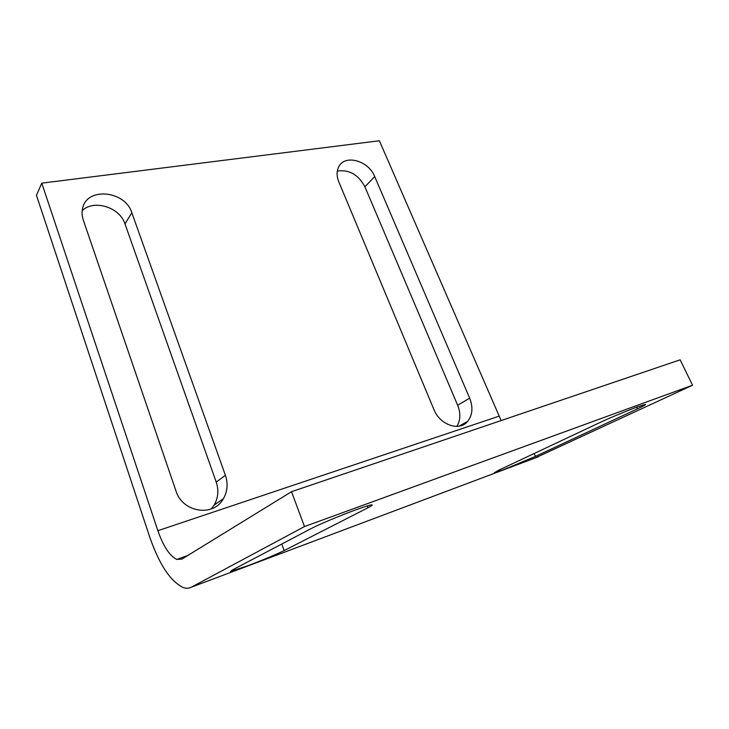 <?xml version="1.0" encoding="UTF-8"?>
<svg xmlns="http://www.w3.org/2000/svg" width="729" height="729" viewBox="0 0 729 729"><rect width="100%" height="100%" fill="white"/><g stroke="black" fill="none" stroke-linecap="round" stroke-linejoin="round"><path stroke-width="1.09" d="M284.164 550.559C275.662 554.696 263.497 559.781 247.65 565.822L230.546 571.39L232.578 569.878L310.918 528.707C318.491 524.661 340.452 515.43 355.807 509.844C364.956 506.527 370.35 504.86 371.972 504.86C372.883 504.96 371.544 505.926 367.954 507.767L284.164 550.559L281.777 544.025M535.46 456.409L503.192 469.841L494.326 472.756L499.01 470.059L599.265 422.847C608.952 418.264 627.751 410.409 637.839 406.746L645.32 404.395C646.322 404.431 643.725 405.898 637.529 408.805L535.46 456.409L534.175 453.502M291.518 491.701L304.485 526.566L191.363 587.173C188.884 588.467 186.141 588.585 183.116 587.51C170.367 581.295 159.195 564.355 149.6 536.69L36.45 195.263L41.781 183.152L157.865 530.703C163.36 546.349 169.666 555.917 176.764 559.416L181.886 559.107L291.518 491.701L680.13 359.825L692.55 385.213L304.485 526.566M692.55 385.213L535.022 458.04M456.873 426.392C460.546 420.259 460.81 413.206 457.657 405.251L364.919 186.806C358.322 174.605 349.118 169.365 337.327 171.069M211.282 508.924L214.162 505.06C218.226 497.88 218.919 490.216 216.221 482.088L124.996 223.931C119.884 207.391 94.159 199.108 82.195 210.572M501.142 420.56L379.372 140.761L41.781 183.152M469.658 398.143L374.706 176.564C368.582 160.562 344.571 153.919 338.666 166.968C336.543 171.342 336.598 176.318 338.821 181.904L433.883 409.443C439.869 425.016 459.498 431.732 467.681 421.326C472.565 415.001 473.23 407.274 469.658 398.143L457.657 405.251M225.407 475.299L131.831 212.74C125.315 190.825 87.27 186.624 82.678 208.038C81.684 211.884 81.885 215.866 83.261 219.967L175.962 490.927C182.441 512.633 213.57 517.289 223.402 498.672C227.512 491.373 228.177 483.582 225.407 475.299L216.221 482.088M367.954 507.767L367.243 505.944M637.529 408.805L636.754 407.147M538.202 456.846L191.363 587.173M498.973 416.204L157.865 530.703M124.996 223.931L131.831 212.74M364.919 186.806L374.706 176.564M176.764 559.416L187.754 555.507M223.402 498.672L214.162 505.06M467.681 421.326L459.033 426.173"/></g></svg>
